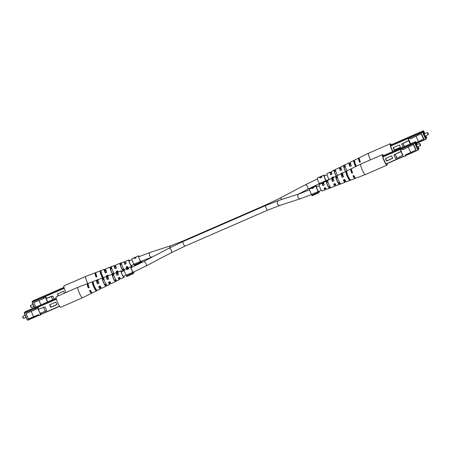 <?xml version="1.0" encoding="UTF-8"?>
<svg xmlns="http://www.w3.org/2000/svg" width="451" height="451" viewBox="0 0 451 451"><rect width="100%" height="100%" fill="white"/><g stroke="black" fill="none" stroke-linecap="round" stroke-linejoin="round"><path stroke-width="0.68" d="M96.373 275.257L96.243 275.313A2.514 0.423 66.5 0 0 96.463 276.767M88.672 287.659A2.514 0.423 -113.5 0 1 88.452 286.205L88.582 286.148M90.589 290.76L90.459 290.816A2.514 0.423 -113.5 0 1 90.008 290.427M23.559 318.445L22.832 317.634L22.663 316.377L23.559 318.445L26.119 317.346M25.171 315.266L22.663 316.377M38.741 309.183L43.657 307.497L45.263 311.353L46.684 310.649L44.987 306.922L38.741 309.183L38.188 308.422M38.42 309.538L40.122 313.265L37.45 307.886L37.828 307.633L38.363 308.354M49.593 304.825L50.726 307.311L56.922 304.611L55.794 302.125L49.593 304.825M36.283 309.16L26.006 313.563L31.17 311.314L33.622 316.692L38.797 314.674L39.175 315.503L40.658 314.928L39.908 313.282M26.006 313.563L28.458 318.942L33.622 316.692M37.45 307.886L35.967 308.467L36.345 309.296L31.17 311.314M40.528 313.107L41.035 314.668L40.658 314.928M37.828 307.633L35.967 308.467M40.122 313.265L45.224 311.275M43.567 307.627L44.987 306.922M49.807 304.735L50.884 307.092L56.865 304.487M56.183 296.769A5.716 0.958 66.5 0 0 56.11 296.831A5.716 0.958 66.5 0 0 57.705 302.655A5.716 0.958 66.5 0 0 60.75 307.249L82.443 297.801A5.716 0.958 66.5 0 0 82.448 297.795A5.716 0.958 66.5 0 1 79.517 293.46A5.716 0.958 66.5 0 1 77.803 287.383A5.716 0.958 66.5 0 1 77.876 287.321A5.716 0.958 66.5 0 0 77.876 287.321L56.183 296.769M108.573 282.23A3.411 0.569 66.5 0 0 109.621 283.442A3.411 0.569 66.5 0 0 109.616 282.473M89.693 290.568A4.132 0.693 66.5 0 0 91.113 292.299A4.132 0.693 66.5 0 0 91.22 291.82M98.82 286.537A3.783 0.631 66.5 0 0 100.06 288.014A3.783 0.631 66.5 0 0 99.987 286.667M118.325 277.929A3.033 0.507 66.5 0 0 119.182 278.87A3.033 0.507 66.5 0 0 119.233 278.284M115.197 281.492A4.008 0.671 -113.5 0 1 113.381 278.521A4.008 0.671 -113.5 0 1 112.136 274.766L113.613 274.208A3.935 0.66 66.5 0 0 114.836 277.884A3.935 0.66 66.5 0 0 116.612 280.787L115.197 281.492L114.825 280.674L116.245 279.986M114.825 280.674A3.191 0.536 -113.5 0 1 113.477 278.397A3.191 0.536 -113.5 0 1 112.502 275.578L112.136 274.766M105.703 286.193A4.499 0.755 -113.5 0 1 103.617 282.833A4.499 0.755 -113.5 0 1 102.208 278.521L103.685 277.963A4.425 0.744 66.5 0 0 105.072 282.191A4.425 0.744 66.5 0 0 107.118 285.494L105.703 286.193L105.292 285.286L106.712 284.598M105.292 285.286A3.569 0.598 -113.5 0 1 103.724 282.681A3.569 0.598 -113.5 0 1 102.619 279.428L102.208 278.521M96.21 290.895A4.989 0.834 -113.5 0 1 93.853 287.14A4.989 0.834 -113.5 0 1 92.28 282.281L93.126 281.96A4.95 0.829 66.5 0 0 94.682 286.774A4.95 0.829 66.5 0 0 97.016 290.495L96.21 290.895L95.747 289.886L96.559 289.497M95.747 289.886A3.941 0.66 -113.5 0 1 93.971 286.971A3.941 0.66 -113.5 0 1 92.743 283.29L92.28 282.281M105.517 284.254A3.569 0.598 -113.5 0 1 105.63 284.806L106.289 284.491M115.14 280.065A3.191 0.536 -113.5 0 1 115.168 280.201L115.879 279.857M121.719 271.716A2.858 0.479 66.5 0 0 121.375 271.491A2.858 0.479 66.5 0 0 122.193 274.563A2.858 0.479 66.5 0 0 123.659 276.728A2.858 0.479 66.5 0 0 123.726 276.322M123.907 276.249A3.569 0.598 -113.5 0 1 123.94 277.376L120.907 278.87A3.721 0.626 -113.5 0 1 119.639 277.342L118.185 277.985A3.794 0.637 66.5 0 0 119.487 279.569L111.391 283.555A4.217 0.705 -113.5 0 1 109.869 281.661L108.415 282.303A4.29 0.716 66.5 0 0 109.976 284.248A4.29 0.716 66.5 0 0 109.796 282.394M109.976 284.248L101.881 288.234A4.707 0.789 -113.5 0 1 100.105 285.973L98.645 286.611A4.781 0.801 66.5 0 0 100.466 288.933L92.365 292.913A5.203 0.874 -113.5 0 1 90.335 290.281L89.501 290.647A5.243 0.879 66.5 0 0 91.559 293.313A5.243 0.879 66.5 0 0 91.666 292.428M100.466 288.933A4.781 0.801 66.5 0 0 100.178 286.582M119.487 279.569A3.794 0.637 66.5 0 0 119.408 278.205M123.94 277.376A3.569 0.598 -113.5 0 1 122.108 274.676A3.569 0.598 -113.5 0 1 121.094 270.837A3.569 0.598 -113.5 0 1 121.9 271.637M105.703 284.175A4.499 0.755 -113.5 0 1 105.855 284.699M103.426 279.118A4.499 0.755 -113.5 0 1 103.696 279.564M88.092 284.226A5.243 0.879 66.5 0 0 87.37 283.702A5.243 0.879 66.5 0 0 88.278 287.958L89.106 287.591A5.203 0.874 -113.5 0 1 88.216 283.38L96.644 280.161A4.781 0.801 66.5 0 0 97.422 283.921L98.876 283.279A4.707 0.789 -113.5 0 1 98.121 279.603L106.549 276.384A4.29 0.716 66.5 0 0 107.191 279.609L108.646 278.966A4.217 0.705 -113.5 0 1 108.026 275.82L116.454 272.607A3.794 0.637 66.5 0 0 116.961 275.296L118.416 274.653A3.721 0.626 -113.5 0 1 117.931 272.043L121.094 270.837M98.166 281.971A4.781 0.801 66.5 0 0 96.644 280.161M107.789 277.782A4.29 0.716 66.5 0 0 106.549 276.384M117.401 273.594A3.794 0.637 66.5 0 0 116.454 272.607M103.194 279.208A3.569 0.598 -113.5 0 1 103.51 279.648M93.582 282.963L92.743 283.29M104.091 278.859L102.619 279.428M113.979 275.009L112.502 275.578M88.238 284.964A4.132 0.693 66.5 0 0 87.81 284.716A4.132 0.693 66.5 0 0 88.407 287.772L89.236 287.411M97.98 282.055A3.783 0.631 66.5 0 0 97.038 281.08A3.783 0.631 66.5 0 0 97.54 283.752L98.994 283.115M107.609 277.861A3.411 0.569 66.5 0 0 106.898 277.196A3.411 0.569 66.5 0 0 107.299 279.457L108.753 278.819M117.226 273.672A3.033 0.507 66.5 0 0 116.758 273.306A3.033 0.507 66.5 0 0 117.057 275.161L118.512 274.524M31.35 307.554L30.623 306.742L30.454 305.49L31.35 307.554L33.91 306.454M32.962 304.374L30.454 305.49M45.996 298.652L45.241 297L45.619 296.741L46.526 298.291L45.979 298.669L51.448 296.606L52.711 299.712M64.465 293.167L63.585 291.233L57.384 293.934L58.264 295.867M44.074 298.274L33.797 302.672L38.961 300.422L40.968 304.825M33.797 302.672L35.804 307.075M45.241 297L43.758 297.575L44.136 298.404L38.961 300.422M51.358 296.735L52.778 296.036L51.251 296.448L46.526 298.291M45.619 296.741L43.758 297.575M47.49 301.984L45.979 298.669M46.211 298.647L47.693 301.894M52.778 296.036L54.165 299.075M57.598 293.843L58.478 295.771M95.883 273.334A5.243 0.879 66.5 0 0 95.161 272.81L85.679 276.429A5.716 0.958 66.5 0 0 85.667 276.429L63.974 285.878A5.716 0.958 66.5 0 0 63.901 285.945A5.716 0.958 66.5 0 0 65.863 292.552M85.667 276.429A5.716 0.958 66.5 0 0 85.594 276.497A5.716 0.958 66.5 0 0 87.308 282.574A5.716 0.958 66.5 0 0 88.08 284.153M116.364 271.344A3.411 0.569 66.5 0 0 117.412 272.551A3.411 0.569 66.5 0 0 117.407 271.581M97.484 279.676A4.132 0.693 66.5 0 0 98.047 280.618M106.611 275.646A3.783 0.631 66.5 0 0 107.851 277.128A3.783 0.631 66.5 0 0 107.952 276.677M107.907 276.345A3.783 0.631 66.5 0 0 107.778 275.775M126.117 267.037A3.033 0.507 66.5 0 0 126.973 267.979A3.033 0.507 66.5 0 0 127.024 267.392M124.403 269.895L122.988 270.6L122.616 269.788L124.036 269.1M122.616 269.788A3.191 0.536 -113.5 0 1 121.268 267.505A3.191 0.536 -113.5 0 1 120.293 264.692L119.927 263.88A4.008 0.671 -113.5 0 0 121.172 267.635A4.008 0.671 -113.5 0 0 122.988 270.6M112.75 274.022A3.569 0.598 -113.5 0 1 111.515 271.795A3.569 0.598 -113.5 0 1 110.41 268.542L109.999 267.629A4.499 0.755 -113.5 0 0 111.408 271.942A4.499 0.755 -113.5 0 0 112.536 274.101M102.681 277.861A3.941 0.66 -113.5 0 1 101.763 276.08A3.941 0.66 -113.5 0 1 100.534 272.398L100.071 271.389A4.989 0.834 -113.5 0 0 101.644 276.249A4.989 0.834 -113.5 0 0 102.484 277.934M113.308 273.362A3.569 0.598 -113.5 0 1 113.398 273.774M122.931 269.174A3.191 0.536 -113.5 0 1 122.96 269.309L123.67 268.965M129.51 260.825A2.858 0.479 66.5 0 0 129.166 260.599A2.858 0.479 66.5 0 0 129.978 263.672A2.858 0.479 66.5 0 0 131.45 265.836A2.858 0.479 66.5 0 0 131.517 265.436M118.337 271.891A4.217 0.705 -113.5 0 1 117.66 270.769L116.206 271.412A4.29 0.716 66.5 0 0 117.767 273.357A4.29 0.716 66.5 0 0 117.88 272.866M117.824 272.455A4.29 0.716 66.5 0 0 117.587 271.502M98.217 279.564A5.203 0.874 -113.5 0 1 98.126 279.394L97.292 279.761A5.243 0.879 66.5 0 0 98.228 281.368M108.257 275.736A4.707 0.789 -113.5 0 1 107.89 275.082L106.436 275.724A4.781 0.801 66.5 0 0 106.898 276.553M128.422 267.877A3.721 0.626 -113.5 0 1 127.43 266.456L125.976 267.099A3.794 0.637 66.5 0 0 126.889 268.463M127.379 268.249A3.794 0.637 66.5 0 0 127.199 267.313M128.541 268.689L128.259 267.871A3.428 0.575 -113.5 0 1 128.287 267.855A3.428 0.575 -113.5 0 1 128.558 267.979A3.721 0.626 -113.5 0 1 128.541 267.962M131.698 265.357A3.569 0.598 -113.5 0 1 131.731 266.485A3.569 0.598 -113.5 0 1 129.899 263.784A3.569 0.598 -113.5 0 1 128.885 259.951A3.569 0.598 -113.5 0 1 129.691 260.746M119.927 263.88L121.404 263.322A3.935 0.66 66.5 0 0 122.627 266.992A3.935 0.66 66.5 0 0 124.183 269.681M109.999 267.629L111.476 267.071A4.425 0.744 66.5 0 0 112.863 271.299A4.425 0.744 66.5 0 0 114.035 273.531M100.071 271.389L100.917 271.068A4.95 0.829 66.5 0 0 102.473 275.882A4.95 0.829 66.5 0 0 103.341 277.613M113.494 273.283A4.499 0.755 -113.5 0 1 113.613 273.695M111.217 268.227A4.499 0.755 -113.5 0 1 111.487 268.672M95.161 272.81A5.243 0.879 66.5 0 0 96.069 277.066L96.897 276.7A5.203 0.874 -113.5 0 1 96.007 272.489L104.435 269.275A4.781 0.801 66.5 0 0 105.213 273.03L106.667 272.387A4.707 0.789 -113.5 0 1 105.912 268.711L114.34 265.492A4.29 0.716 66.5 0 0 114.982 268.717L116.437 268.08A4.217 0.705 -113.5 0 1 115.817 264.934L124.245 261.715A3.794 0.637 66.5 0 0 124.752 264.404L126.207 263.762A3.721 0.626 -113.5 0 1 125.722 261.157L128.885 259.951M105.957 271.079A4.781 0.801 66.5 0 0 104.435 269.275M115.58 266.891A4.29 0.716 66.5 0 0 114.34 265.492M125.192 262.702A3.794 0.637 66.5 0 0 124.245 261.715M110.985 268.317A3.569 0.598 -113.5 0 1 111.301 268.757M101.374 272.071L100.534 272.398M111.882 267.967L110.41 268.542M121.77 264.117L120.293 264.692M96.029 274.073A4.132 0.693 66.5 0 0 95.601 273.825A4.132 0.693 66.5 0 0 96.198 276.886L97.027 276.519M105.771 271.164A3.783 0.631 66.5 0 0 104.829 270.188A3.783 0.631 66.5 0 0 105.331 272.861L106.786 272.224M115.4 266.969A3.411 0.569 66.5 0 0 114.689 266.304A3.411 0.569 66.5 0 0 115.09 268.57L116.544 267.928M125.017 262.781A3.033 0.507 66.5 0 0 124.549 262.42A3.033 0.507 66.5 0 0 124.848 264.275L126.303 263.632M103.781 279.53L103.567 279.062M420.174 144.545L420.659 145.216L419.937 143.565L420.174 144.545M420.659 145.216L420.524 145.538L419.937 144.675L419.61 143.446L419.937 143.565M403.053 155.082L402.647 155.341L400.95 151.615L393.87 154.947L401.086 151.339L402.856 155.212M392.703 158.34L391.569 155.86L385.368 158.56L386.501 161.041L392.703 158.34M408.262 147.049L410.714 152.427L415.884 150.177L416.087 149.89L413.635 144.512L402.596 149.755L402.219 148.926L400.595 149.698L401.356 151.356L400.95 151.615M402.54 149.636L413.635 144.512M385.977 164.153L403.515 156.508L385.977 164.153L382.707 157.066L383.508 155.612L415.529 141.665L383.502 155.618M415.884 150.177L413.432 144.794M403.803 156.739L405.426 155.961L405.049 155.133L410.714 152.427M401.086 151.339L400.77 150.482M402.219 148.926L400.595 149.698M400.409 149.687L400.713 150.51M402.647 155.341L396.914 158.081L395.217 154.355M396.914 158.081L395.121 154.484M396.818 158.211L395.572 158.673L393.87 154.947M385.582 158.464L386.659 160.827L392.646 158.216M387.059 163.679A5.716 0.958 -113.5 0 1 387.099 165.055A5.716 0.958 -113.5 0 1 387.026 165.122L365.333 174.571A5.716 0.958 -113.5 0 1 365.321 174.571A5.716 0.958 -113.5 0 1 362.401 170.236A5.716 0.958 -113.5 0 1 360.693 164.158A5.716 0.958 -113.5 0 1 360.761 164.096A5.716 0.958 -113.5 0 1 360.766 164.091L382.459 154.642A5.716 0.958 -113.5 0 1 383.542 155.595M387.026 165.122A5.716 0.958 -113.5 0 1 383.976 160.528A5.716 0.958 -113.5 0 1 382.38 154.704A5.716 0.958 -113.5 0 1 382.459 154.642M332.844 179.746A3.354 0.564 66.5 0 0 332.161 179.126A3.354 0.564 66.5 0 0 332.55 181.33L333.994 180.71M351.695 170.202A4.104 0.688 66.5 0 0 351.284 169.982A4.104 0.688 66.5 0 0 351.881 172.998L352.705 172.643M342.636 175.484A3.726 0.626 66.5 0 0 341.723 174.554A3.726 0.626 66.5 0 0 342.213 177.164L343.656 176.544M323.034 184.019A2.977 0.496 66.5 0 0 322.606 183.704A2.977 0.496 66.5 0 0 322.888 185.491L324.331 184.871M329.258 188.157L328.892 187.357A3.134 0.524 -113.5 0 1 327.573 185.124A3.134 0.524 -113.5 0 1 326.62 182.379L326.259 181.578A3.935 0.66 -113.5 0 0 327.482 185.254A3.935 0.66 -113.5 0 0 329.258 188.157L330.735 187.599A4.008 0.671 66.5 0 1 328.92 184.634A4.008 0.671 66.5 0 1 327.674 180.879L326.259 181.578M328.04 181.691L326.62 182.379M339.186 184.408L338.774 183.512A3.512 0.586 -113.5 0 1 337.241 180.958A3.512 0.586 -113.5 0 1 336.158 177.767L335.753 176.871A4.425 0.744 -113.5 0 0 337.139 181.099A4.425 0.744 -113.5 0 0 339.186 184.408L340.663 183.845A4.499 0.755 66.5 0 1 338.577 180.479A4.499 0.755 66.5 0 1 337.162 176.172L335.753 176.871M337.579 177.08L336.158 177.767M349.739 180.406L349.288 179.408A3.912 0.654 -113.5 0 1 347.524 176.521A3.912 0.654 -113.5 0 1 346.306 172.874L345.849 171.87A4.95 0.829 -113.5 0 0 347.405 176.685A4.95 0.829 -113.5 0 0 349.739 180.406L350.585 180.09A4.989 0.834 66.5 0 1 348.228 176.33A4.989 0.834 66.5 0 1 346.661 171.47L345.849 171.87M347.118 172.479L346.306 172.874M385.718 163.668A5.333 0.891 -113.5 0 1 384.139 160.725A5.333 0.891 -113.5 0 1 382.848 157.376M382.679 156.768A5.333 0.891 -113.5 0 1 382.606 154.997A5.333 0.891 -113.5 0 1 383.463 155.668M336.7 177.508A3.512 0.586 -113.5 0 1 337.01 177.931M333.018 179.667A4.217 0.705 66.5 0 0 331.818 178.337A4.217 0.705 66.5 0 0 332.449 181.477L333.881 180.862A4.29 0.716 -113.5 0 1 333.233 177.643L341.328 173.658A4.707 0.789 66.5 0 0 342.095 177.333L342.213 177.164M351.543 169.463A5.203 0.874 66.5 0 0 350.844 168.978A5.203 0.874 66.5 0 0 351.746 173.184L352.569 172.829A5.243 0.879 -113.5 0 1 351.65 168.578L360.761 164.096M342.095 177.333L343.532 176.713A4.781 0.801 -113.5 0 1 342.749 172.958L350.844 168.978M342.822 175.4A4.707 0.789 66.5 0 0 341.328 173.658M323.215 183.94A3.721 0.626 66.5 0 0 322.302 183.021A3.721 0.626 66.5 0 0 322.798 185.626L324.235 185.006A3.794 0.637 -113.5 0 1 323.722 182.322L331.818 178.337M322.302 183.021L319.269 184.515A3.569 0.598 66.5 0 0 320.295 188.343A3.569 0.598 66.5 0 0 322.115 191.049L325.278 189.843A3.721 0.626 66.5 0 0 325.222 188.552M336.92 177.401A4.425 0.744 -113.5 0 1 337.19 177.852M339.203 182.463A4.425 0.744 -113.5 0 1 339.338 182.948M365.321 174.571L355.839 178.19A5.243 0.879 -113.5 0 1 353.798 175.518L352.975 175.873A5.203 0.874 66.5 0 0 354.993 178.511A5.203 0.874 66.5 0 0 355.117 177.666M354.993 178.511L346.565 181.725A4.781 0.801 -113.5 0 1 344.761 179.402L343.324 180.022A4.707 0.789 66.5 0 0 345.088 182.289A4.707 0.789 66.5 0 0 344.829 180.011M345.088 182.289L336.66 185.508A4.29 0.716 -113.5 0 1 335.11 183.551L333.672 184.171A4.217 0.705 66.5 0 0 335.183 186.066A4.217 0.705 66.5 0 0 335.031 184.279M335.183 186.066L326.755 189.285A3.794 0.637 -113.5 0 1 325.459 187.695L324.021 188.315A3.721 0.626 66.5 0 0 325.278 189.843M329.219 186.81A3.134 0.524 -113.5 0 1 329.23 186.883L329.952 186.601M339.017 182.542A3.512 0.586 -113.5 0 1 339.118 183.033L339.783 182.773M386.964 163.724A5.333 0.891 -113.5 0 1 386.868 164.773A5.333 0.891 -113.5 0 1 386.039 164.125M349.288 179.408L350.128 179.075M338.774 183.512L340.246 182.937M328.892 187.357L330.363 186.787M353.161 175.794A4.104 0.688 66.5 0 0 354.559 177.502A4.104 0.688 66.5 0 0 354.678 177.051M343.493 179.949A3.726 0.626 66.5 0 0 344.699 181.387A3.726 0.626 66.5 0 0 344.643 180.09M333.825 184.104A3.354 0.564 66.5 0 0 334.839 185.276A3.354 0.564 66.5 0 0 334.851 184.358M324.162 188.259A2.977 0.496 66.5 0 0 324.979 189.161A2.977 0.496 66.5 0 0 325.041 188.631M427.965 133.654L428.45 134.33L427.728 132.673L427.965 133.654M428.45 134.33L428.315 134.652L427.728 133.784L427.401 132.555L427.728 132.673M400.494 147.454L399.36 144.968L393.159 147.669L394.292 150.155L400.494 147.454M416.053 136.157L418.505 141.535L423.878 139.004L421.426 133.62L410.387 138.863L410.01 138.034L408.386 138.812L410.658 143.784M410.331 138.745L421.426 133.62M392.928 151.508L390.431 145.932L391.299 144.72L423.32 130.773L391.293 144.726M423.675 139.286L421.223 133.908M418.505 141.535L416.217 142.629M410.224 143.976L408.741 140.729L401.661 144.055L408.877 140.447L408.561 139.59M408.877 140.447L408.741 140.729M410.01 138.034L408.386 138.812M408.2 138.795L408.499 139.618M404.395 146.513L403.008 143.463M404.265 146.569L402.912 143.598M403.047 147.099L401.661 144.055M393.373 147.578L394.45 149.935L400.437 147.33M370.44 159.88A5.716 0.958 -113.5 0 1 370.192 159.344A5.716 0.958 -113.5 0 1 368.478 153.267A5.716 0.958 -113.5 0 1 368.552 153.205A5.716 0.958 -113.5 0 1 368.557 153.199L390.25 143.751A5.716 0.958 -113.5 0 1 391.333 144.709M392.725 151.598A5.716 0.958 -113.5 0 1 390.171 143.818A5.716 0.958 -113.5 0 1 390.25 143.751M340.635 168.854A3.354 0.564 66.5 0 0 339.953 168.24A3.354 0.564 66.5 0 0 340.342 170.439L341.785 169.818M359.486 159.316A4.104 0.688 66.5 0 0 359.075 159.09A4.104 0.688 66.5 0 0 359.672 162.106L360.496 161.757M350.427 164.592A3.726 0.626 66.5 0 0 349.514 163.662A3.726 0.626 66.5 0 0 350.004 166.272L351.447 165.652M330.825 173.128A2.977 0.496 66.5 0 0 330.397 172.812A2.977 0.496 66.5 0 0 330.679 174.599L332.122 173.985M336.378 176.093A3.134 0.524 -113.5 0 1 335.364 174.233A3.134 0.524 -113.5 0 1 334.411 171.487L334.05 170.687A3.935 0.66 -113.5 0 0 335.273 174.362A3.935 0.66 -113.5 0 0 336.215 176.172M335.832 170.799L334.411 171.487M345.754 171.481A3.512 0.586 -113.5 0 1 345.032 170.066A3.512 0.586 -113.5 0 1 343.95 166.876L343.538 165.979A4.425 0.744 -113.5 0 0 344.93 170.207A4.425 0.744 -113.5 0 0 345.596 171.56M345.37 166.194L343.95 166.876M355.766 166.554A3.912 0.654 -113.5 0 1 355.315 165.63A3.912 0.654 -113.5 0 1 354.097 161.982L353.64 160.979A4.95 0.829 -113.5 0 0 355.196 165.793A4.95 0.829 -113.5 0 0 355.597 166.633M354.909 161.588L354.097 161.982M392.793 151.57A5.333 0.891 -113.5 0 1 391.93 149.833A5.333 0.891 -113.5 0 1 390.639 146.485M390.47 145.876A5.333 0.891 -113.5 0 1 390.397 144.106A5.333 0.891 -113.5 0 1 391.254 144.777M344.491 166.616A3.512 0.586 -113.5 0 1 344.801 167.039M340.809 168.781A4.217 0.705 66.5 0 0 339.609 167.445A4.217 0.705 66.5 0 0 340.234 170.585L341.672 169.971A4.29 0.716 -113.5 0 1 341.024 166.752L349.119 162.766A4.707 0.789 66.5 0 0 349.886 166.442L350.004 166.272M359.334 158.572A5.203 0.874 66.5 0 0 358.635 158.087A5.203 0.874 66.5 0 0 359.537 162.292L360.36 161.937A5.243 0.879 -113.5 0 1 359.441 157.687L368.552 153.205M349.886 166.442L351.323 165.821A4.781 0.801 -113.5 0 1 350.534 162.067L358.635 158.087M350.613 164.508A4.707 0.789 66.5 0 0 349.119 162.766M331.006 173.049A3.721 0.626 66.5 0 0 330.093 172.13A3.721 0.626 66.5 0 0 330.589 174.734L332.026 174.114A3.794 0.637 -113.5 0 1 331.513 171.431L339.609 167.445M330.093 172.13L327.06 173.624A3.569 0.598 66.5 0 0 328.086 177.452A3.569 0.598 66.5 0 0 329.258 179.594M337.607 175.49A4.008 0.671 66.5 0 1 336.711 173.742A4.008 0.671 66.5 0 1 335.459 169.988L334.05 170.687M346.994 170.867A4.499 0.755 66.5 0 1 346.368 169.593A4.499 0.755 66.5 0 1 344.953 165.28L343.538 165.979M356.403 166.239A4.989 0.834 66.5 0 1 356.019 165.438A4.989 0.834 66.5 0 1 354.452 160.579L353.64 160.979M344.711 166.509A4.425 0.744 -113.5 0 1 344.981 166.96M351.509 168.962L351.199 169.097M342.997 172.834A4.29 0.716 -113.5 0 1 342.901 172.66L341.463 173.28A4.217 0.705 66.5 0 0 341.858 173.968M342.546 174.926A4.217 0.705 66.5 0 0 342.974 175.18A4.217 0.705 66.5 0 0 342.991 175.168M333.627 177.446A3.794 0.637 -113.5 0 1 333.25 176.809L331.812 177.423A3.721 0.626 66.5 0 0 333.069 178.957A3.721 0.626 66.5 0 0 333.176 178.545M333.12 178.134A3.721 0.626 66.5 0 0 333.013 177.66M351.284 169.057A3.726 0.626 66.5 0 0 351.459 169.356M341.616 173.212A3.354 0.564 66.5 0 0 342.63 174.385A3.354 0.564 66.5 0 0 342.726 174.187M331.953 177.367A2.977 0.496 66.5 0 0 332.77 178.269A2.977 0.496 66.5 0 0 332.832 177.739M326.304 181.048L326.118 180.377A2.514 0.423 -113.5 0 1 324.827 177.993A2.514 0.423 -113.5 0 1 324.348 175.963A2.514 0.423 -113.5 0 1 324.382 175.935L327.093 174.751M326.124 181.139L325.977 180.62A3.428 0.575 -113.5 0 1 324.432 177.395A3.428 0.575 -113.5 0 1 323.976 175.135A3.428 0.575 -113.5 0 1 324.021 175.095A3.428 0.575 -113.5 0 1 324.743 175.777M321.879 176.048A3.428 0.575 66.5 0 0 321.822 176.053A3.428 0.575 66.5 0 0 321.777 176.093A3.428 0.575 66.5 0 0 321.867 177.209L321.061 177.564L319.607 177.361L320.12 176.831L319.517 177.136M325.977 180.62L319.37 183.501A3.428 0.575 -113.5 0 1 317.82 180.276A3.428 0.575 -113.5 0 1 317.363 178.015A3.428 0.575 -113.5 0 1 317.408 177.976A3.428 0.575 -113.5 0 1 317.465 177.97M326.727 180.4L326.958 180.727M326.952 180.304L327.082 180.665M319.607 184.346L319.37 183.501M323.615 182.599L322.521 183.078M323.683 183.202L322.933 183.529M319.889 177.982L320.475 177.615M320.261 177.818L321.726 177.091L321.123 176.426L319.979 177.198L320.255 177.829M321.056 177.542L320.903 177.209L321.411 176.989A3.428 0.575 -113.5 0 1 321.377 176.318M321.563 177.322L321.411 176.989M320.238 177.767L320.024 177.299M319.979 177.198L320.903 177.209M321.783 177.017L321.422 176.234A3.428 0.575 -113.5 0 1 321.45 176.217A3.428 0.575 -113.5 0 1 321.721 176.335M320.441 176.741L321.422 176.234M319.889 176.972L320.413 176.668M133.056 273.109L126.443 275.984L126.782 276.469L133.395 273.588L132.814 272.257A3.428 0.575 -113.5 0 1 131.264 269.038A3.428 0.575 -113.5 0 1 130.807 266.778A3.428 0.575 -113.5 0 1 130.852 266.738A3.428 0.575 -113.5 0 1 131.574 267.415M128.715 267.685A3.428 0.575 66.5 0 0 128.659 267.697A3.428 0.575 66.5 0 0 128.608 267.731A3.428 0.575 66.5 0 0 128.704 268.852L127.898 269.202L126.443 269.005L126.951 268.475L126.353 268.773M132.814 272.257L126.201 275.138A3.428 0.575 -113.5 0 1 124.656 271.914A3.428 0.575 -113.5 0 1 124.2 269.653A3.428 0.575 -113.5 0 1 124.245 269.619A3.428 0.575 -113.5 0 1 124.301 269.608M133.558 272.032L134.026 272.703L133.242 273.047M133.778 271.936L134.026 272.703M126.443 275.984L126.201 275.138M133.395 273.588L132.949 272.021A2.514 0.423 -113.5 0 1 131.664 269.636A2.514 0.423 -113.5 0 1 131.185 267.606M126.72 269.619L127.312 269.258M127.092 269.456L128.563 268.734L127.96 268.069L126.81 268.835L127.092 269.472M127.892 269.185L127.74 268.847L128.242 268.627A3.428 0.575 -113.5 0 1 128.208 267.956M128.394 268.965L128.242 268.627M127.075 269.41L126.861 268.943M126.81 268.835L127.74 268.847M127.278 268.384L128.259 267.871M126.725 268.616L127.244 268.311M318.767 192.842L318.429 192.357L311.816 195.238L312.154 195.717L318.767 192.842L318.327 191.269A2.514 0.423 -113.5 0 1 317.036 188.884A2.514 0.423 -113.5 0 1 316.557 186.855A2.514 0.423 -113.5 0 1 316.591 186.827L319.302 185.643M318.429 192.357L318.192 191.512A3.428 0.575 -113.5 0 1 316.641 188.287A3.428 0.575 -113.5 0 1 316.185 186.026A3.428 0.575 -113.5 0 1 316.23 185.987A3.428 0.575 -113.5 0 1 316.952 186.669M311.415 188.535L311.776 187.943L312.712 188.507L314.065 186.945L312.047 187.808L311.816 188.36M318.192 191.512L311.579 194.387A3.428 0.575 -113.5 0 1 310.029 191.168A3.428 0.575 -113.5 0 1 309.572 188.907A3.428 0.575 -113.5 0 1 309.617 188.868A3.428 0.575 -113.5 0 1 309.674 188.862M309.617 188.868L311.776 187.943M314.065 186.945L314.454 186.776M318.936 191.292L319.404 191.951L318.615 192.295M319.161 191.19L319.404 191.951M311.816 195.238L311.579 194.387M313.282 188.168L312.582 188.377M313.659 187.126L312.932 188.152L312.182 187.768L313.721 187.255M312.385 188.208L312.182 187.768M140.842 262.217L134.235 265.098L134.573 265.577L141.186 262.702L140.605 261.371A3.428 0.575 -113.5 0 1 139.055 258.147A3.428 0.575 -113.5 0 1 138.598 255.886A3.428 0.575 -113.5 0 1 138.643 255.847A3.428 0.575 -113.5 0 1 139.37 256.534M133.829 258.395L134.195 257.803L135.125 258.367L136.484 256.805L134.466 257.668L134.235 258.22M140.605 261.371L133.992 264.247A3.428 0.575 -113.5 0 1 132.447 261.028A3.428 0.575 -113.5 0 1 131.985 258.767A3.428 0.575 -113.5 0 1 132.036 258.727A3.428 0.575 -113.5 0 1 132.092 258.722M132.036 258.727L134.195 257.803M136.484 256.805L136.873 256.636M141.36 261.157L141.817 261.811L141.033 262.155M141.58 261.061L141.817 261.811M134.235 265.098L133.992 264.247M141.186 262.702L140.74 261.129M135.695 258.028L134.996 258.237M136.078 256.985L135.351 258.011L134.601 257.628L136.134 257.115M134.798 258.068L134.601 257.628M281.841 199.46A2.514 1.263 62.2 0 0 279.812 198.26L305.169 184.893A2.514 1.263 62.2 0 1 307.582 186.787A2.514 1.263 62.2 0 1 307.509 189.341L319.398 183.602M279.812 198.26L266.096 204.805A2.514 0.423 66.5 0 0 266.062 205.357M183.422 241.353A2.514 0.423 66.5 0 1 183.456 240.806L171.014 245.654L150.471 252.289A2.514 1.905 72.1 0 0 149.563 255.621A2.514 1.905 72.1 0 0 152.015 257.076L140.813 261.388M184.904 246.195L171.188 252.74A2.514 1.263 -117.8 0 0 171.262 250.187A2.514 1.263 -117.8 0 0 168.843 248.292L182.897 241.584A2.514 0.423 -113.5 0 0 183.619 244.284A2.514 0.423 -113.5 0 0 184.904 246.195L267.544 210.194L279.986 205.346A2.514 1.905 -107.9 0 1 277.54 203.891A2.514 1.905 -107.9 0 1 278.442 200.56L298.985 193.924L309.623 189.854M267.544 210.194A2.514 0.423 -113.5 0 1 266.253 208.289A2.514 0.423 -113.5 0 1 265.538 205.588L278.442 200.56M279.986 205.346L300.529 198.711A2.514 1.905 -107.9 0 1 298.077 197.262A2.514 1.905 -107.9 0 1 298.985 193.924M171.188 252.74L145.831 266.107A2.514 1.263 -117.8 0 0 145.904 263.547A2.514 1.263 -117.8 0 0 143.491 261.659L130.858 267.731M171.014 245.654A2.514 1.905 72.1 0 0 169.813 247.791M25.217 311.686L56.149 298.212L25.205 311.692L24.343 312.898L56.336 298.962M56.409 299.205L24.416 313.141L27.562 320.052L38.983 315.08M40.855 314.262L59.549 306.122M59.667 306.291L40.94 314.448L59.667 306.291M27.68 320.227L39.068 315.266L27.387 320.114M24.23 313.197L27.381 320.114L24.23 313.197L25.115 311.765M33.002 300.8L63.941 287.321L32.996 300.8L32.134 302.007L64.127 288.071M64.2 288.313L32.201 302.249L34.637 307.582M32.021 302.311L34.462 307.661L32.021 302.305L32.906 300.873M417.846 146.705A2.971 0.496 -113.5 0 1 418.077 148.565A2.971 0.496 -113.5 0 1 416.634 146.31A2.971 0.496 -113.5 0 1 415.709 143.249A2.971 0.496 -113.5 0 1 416.933 144.613M417.897 148.413A2.745 0.462 66.5 0 0 417.603 146.812M416.69 144.72A2.745 0.462 66.5 0 0 415.721 143.412M405.229 155.539L417.998 150.2L405.319 155.725L417.998 150.2L418.979 148.695L418.032 146.626M385.859 163.978L403.431 156.322M382.64 156.818L414.661 142.871L415.523 141.665L417.09 144.545L415.828 141.783L414.965 142.99L417.88 150.031L414.728 143.114L382.707 157.066M417.998 150.2L418.979 148.695L418.038 146.626M414.661 142.871L414.965 142.99L414.661 142.871M425.637 135.819A2.971 0.496 -113.5 0 1 425.868 137.673A2.971 0.496 -113.5 0 1 424.425 135.424A2.971 0.496 -113.5 0 1 423.5 132.357A2.971 0.496 -113.5 0 1 424.724 133.721M425.688 137.521A2.745 0.462 66.5 0 0 425.394 135.926M424.481 133.829A2.745 0.462 66.5 0 0 423.512 132.521M425.783 139.314L416.538 143.339L425.789 139.314L426.77 137.803L425.823 135.734L426.77 137.803M416.453 143.153L425.671 139.139L422.519 132.222L390.498 146.175M390.431 145.932L422.452 131.98L423.314 130.773L423.619 130.891L422.756 132.098L425.671 139.139L426.747 138.029M423.619 130.886L424.881 133.654L423.32 130.773M422.452 131.98L422.756 132.098L422.452 131.98M150.471 252.289L138.987 256.704M145.831 266.107L133.022 272.269M330.335 173.342L331.592 172.795M334.428 171.56L335.679 171.014M339.953 169.153L341.204 168.606M344.045 167.372L345.297 166.825M349.581 164.959L350.822 164.418M354.294 162.907L354.92 162.636M359.216 160.765L359.83 160.494M132.042 259.72L129.093 261.005M125.778 262.448L124.493 263.006M121.607 264.269L120.321 264.827M115.969 266.721L114.689 267.28M111.797 268.537L110.523 269.095M106.171 270.989L104.903 271.541M101.374 273.08L100.736 273.357M322.544 184.233L323.801 183.687M326.637 182.452L327.888 181.905M332.161 180.045L333.413 179.498M336.254 178.258L337.506 177.717M341.79 175.851L343.031 175.309M346.503 173.798L347.129 173.522M351.425 171.651L352.039 171.386M168.843 248.292L143.491 261.659M124.251 270.611L121.302 271.897M117.987 273.34L116.702 273.898M113.815 275.155L112.53 275.719M108.178 277.613L106.898 278.171M104.006 279.428L102.732 279.986M98.38 281.881L97.112 282.433M93.582 283.972L92.945 284.248M182.897 241.584L265.538 205.588M126.229 275.234L123.309 276.508M119.994 277.951L118.709 278.509M115.822 279.767L114.537 280.325M110.191 282.219L108.911 282.777M106.019 284.04L104.739 284.592M100.387 286.492L99.119 287.045M95.589 288.578L94.952 288.86M318.395 191.523L321.309 190.254M324.557 188.839L325.808 188.298M328.644 187.064L329.901 186.517M334.168 184.656L335.42 184.109M338.267 182.869L339.513 182.328M343.797 180.462L345.043 179.921M348.51 178.404L349.136 178.134M353.432 176.262L354.052 175.991M300.529 198.711L311.602 194.477M183.456 240.806L266.096 204.805M134.02 264.342L131.1 265.616M127.785 267.06L126.5 267.618M123.613 268.875L122.328 269.439M117.982 271.333L116.702 271.891M113.81 273.148L112.53 273.706M108.178 275.6L106.91 276.153M152.461 256.929L152.015 257.076M326.186 180.631L329.1 179.363M332.348 177.953L333.599 177.406M341.959 173.765L342.619 173.477M305.169 184.893L317.419 178.979M298.539 194.071L307.509 189.341M91.559 293.313L82.448 297.795M87.37 283.702L77.888 287.315M131.731 266.485L131.072 266.812M124.172 270.205L121.742 271.406M117.767 273.357L117.373 273.554M417.857 148.447L415.67 143.418M420.524 145.538L417.006 147.071M419.61 143.446L416.098 144.98M415.828 141.777L415.529 141.665M425.648 137.555L423.461 132.526M428.315 134.652L424.797 136.179M427.401 132.555L423.889 134.088M332.663 179.109L333.069 178.957M336.965 177.469L337.387 177.305M324.021 175.095L321.822 176.053M319.562 177.04L317.408 177.976M321.45 176.217L320.12 176.792M130.852 266.738L128.659 267.697M126.398 268.678L124.245 269.619M128.287 267.855L126.956 268.435M316.23 185.987L314.251 186.849M138.643 255.847L136.67 256.709"/></g></svg>
